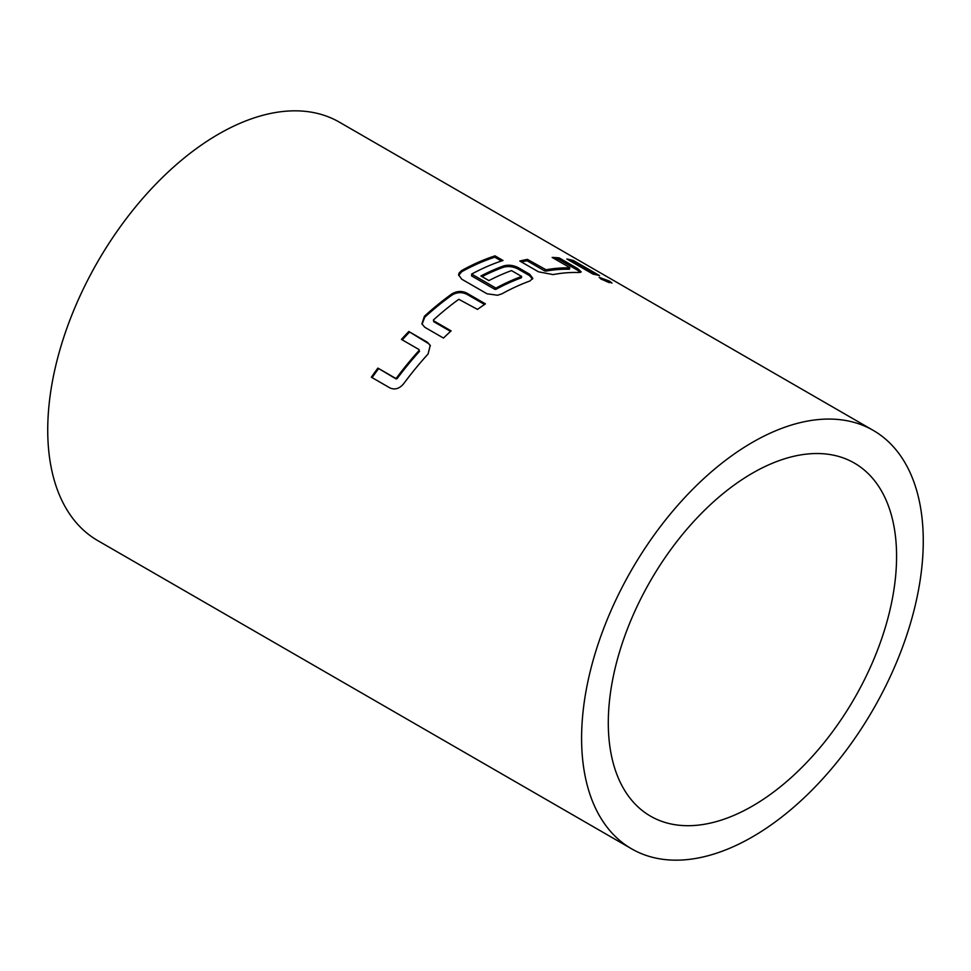 <?xml version="1.0" encoding="UTF-8"?>
<svg xmlns="http://www.w3.org/2000/svg" width="971" height="971" viewBox="0 0 971 971"><rect width="100%" height="100%" fill="white"/><g stroke="black" fill="none" stroke-linecap="round" stroke-linejoin="round"><path stroke-width="1.46" d="M609.157 282.646L600.673 278.835M601.486 279.332L611.985 283.071L609.63 281.189L599.168 277.33L601.486 279.332M752.44 806.064A203.849 117.697 120 0 0 885.613 626.416A203.849 117.697 120 0 0 854.359 463.07A203.849 117.697 120 0 0 752.44 473.168A203.849 117.697 120 0 0 619.267 652.803A203.849 117.697 120 0 0 650.509 816.15A203.849 117.697 120 0 0 752.44 806.064M424.436 316.243L421.887 323.829L424.788 327.276L443.468 338.066A241.597 139.484 -60 0 1 451.114 330.88L433.491 320.709L433.467 319.932A241.597 139.484 -60 0 1 458.81 299.299L477.489 309.397A241.597 139.484 -60 0 1 485.464 303.874L466.772 293.084C461.783 290.705 456.819 290.984 451.867 293.91A241.597 139.484 -60 0 0 424.436 316.243L424.74 317.25A240.092 138.622 -60 0 1 451.988 295.063L451.867 293.91M419.059 349.572L419.108 350.422A241.597 139.484 -60 0 0 396.496 377.974L395.513 378.265L377.901 368.094A241.597 139.484 -60 0 0 371.335 377.185L390.014 387.963C394.894 390.063 399.421 388.679 403.608 383.8A241.597 139.484 -60 0 1 428.09 353.966L430.226 345.348L427.483 342.302L408.803 331.512A241.597 139.484 -60 0 0 401.436 339.401L419.059 349.572L419.108 350.422M752.44 442.351A241.597 139.484 120 0 0 594.604 655.243A241.597 139.484 120 0 0 631.635 848.848A241.597 139.484 120 0 0 752.44 836.881A241.597 139.484 120 0 0 910.264 623.977A241.597 139.484 120 0 0 873.232 430.384A241.597 139.484 120 0 0 752.44 442.351M487.054 293.8L497.65 295.245L501.995 293.788A241.597 139.484 -60 0 1 529.85 281.02L532.8 278.349L529.693 274.247L518.478 267.765C513.513 265.229 508.586 264.61 503.682 265.908A241.597 139.484 -60 0 0 480.9 275.97L488.911 280.595A241.597 139.484 -60 0 1 511.511 270.606L521.645 276.456A241.597 139.484 -60 0 0 495.926 288.108L471.639 274.077A241.597 139.484 -60 0 1 503.039 260.483L495.028 255.859A241.597 139.484 -60 0 0 461.686 270.521L459.101 272.985L458.603 274.829L461.686 279.163L487.054 293.8M873.232 430.384L339.365 122.152A241.597 139.484 120 0 0 218.56 134.119A241.597 139.484 120 0 0 60.736 347.023A241.597 139.484 120 0 0 97.768 540.616L631.635 848.848M569.771 267.595L569.831 267.887A241.597 139.484 -60 0 0 546.078 269.78L527.423 259.391A241.597 139.484 -60 0 0 519.788 261.029L538.468 271.807L553.082 274.587A241.597 139.484 -60 0 1 578.789 272.535L581.204 271.904L577.83 268.676L559.15 257.898A241.597 139.484 -60 0 0 552.159 257.424L569.771 267.595M593.002 274.113A241.597 139.484 -60 0 1 599.568 275.618L573.4 260.519A241.597 139.484 -60 0 0 566.833 259.014L593.002 274.113M594.495 274.417L572.769 261.879L573.4 260.519M570.997 261.417A240.092 138.622 -60 0 1 572.769 261.879M546.078 269.78L545.726 271.14A240.092 138.622 -60 0 1 569.334 269.27L569.831 267.887M545.726 271.14L544.695 270.921L545.034 269.562M544.695 270.921L527.083 260.75L527.423 259.391M521.366 261.939A240.092 138.622 -60 0 1 527.083 260.75M580.403 272.402L577.284 270.059L577.83 268.676M577.284 270.059L558.604 259.269L559.15 257.898M554.805 258.954A240.092 138.622 -60 0 1 558.604 259.269M461.686 270.521L461.662 271.759A240.092 138.622 -60 0 1 494.797 257.194L495.028 255.859M461.662 271.759L458.664 275.4M532.569 278.98L529.45 275.582L529.693 274.247M529.45 275.582L518.235 269.113L518.478 267.765M518.235 269.113C513.271 266.564 508.355 265.933 503.488 267.231L503.682 265.908M482.041 276.614A240.092 138.622 -60 0 1 503.488 267.231M495.926 288.108L495.902 289.358A240.092 138.622 -60 0 1 521.451 277.779L521.645 276.456M495.902 289.358L494.834 289.334L494.858 288.084M494.834 289.334L471.615 275.922L471.639 274.672M471.615 275.922L471.639 274.077M501.412 261.017L494.797 257.194M424.74 317.25L422.045 324.229M450.544 331.39L433.782 321.717L433.491 320.709M484.553 304.481L466.857 294.274L466.772 293.084M466.857 294.274C461.868 291.883 456.916 292.137 451.988 295.063M419.557 351.284A240.092 138.622 -60 0 0 397.078 378.666L396.496 377.974M397.078 378.666L395.513 378.265M396.107 378.957L377.901 368.094M372.099 377.622A240.092 138.622 -60 0 1 378.484 368.786M430.396 345.773L427.483 342.302M427.883 343.212L408.803 331.512M402.249 339.874A240.092 138.622 -60 0 1 409.204 332.422M609.63 281.189L608.987 282.549"/></g></svg>

